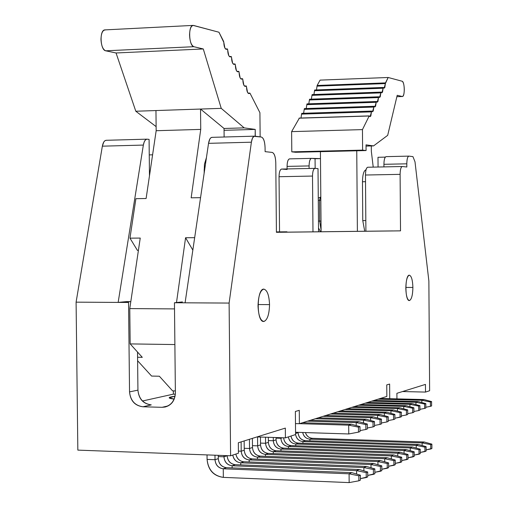 <?xml version="1.0" encoding="UTF-8"?>
<svg xmlns="http://www.w3.org/2000/svg" width="508" height="508" viewBox="0 0 508 508"><rect width="100%" height="100%" fill="white"/><g stroke="black" fill="none" stroke-linecap="round" stroke-linejoin="round"><path stroke-width="0.76" d="M295.573 434.543L285.42 437.864L257.023 436.924L285.42 437.864L285.331 428.098L238.328 442.754L238.43 453.225L230.594 455.784L77.838 450.12L230.594 455.784L229.108 303.073L174.447 302.749L229.108 303.073L251.384 142.202L208.54 143.339L185.09 302.812L208.54 143.339L251.384 142.202L252.419 138.259L253.943 136.328L261.372 137.033C263.582 137.89 264.82 141.415 265.074 147.606L265.113 151.651L272.205 152.419C274.345 153.219 275.539 156.661 275.787 162.744L276.416 232.308L275.787 162.744C275.507 156.737 274.314 153.295 272.205 152.419L265.113 151.651L265.074 147.606C264.789 141.497 263.557 137.973 261.372 137.033L254.768 136.176C253.162 136.201 252.031 138.208 251.384 142.202L229.108 303.073L230.594 455.784L238.43 453.225L238.328 442.754L285.331 428.098L285.42 437.864L295.573 434.543L295.37 411.467L295.573 434.543M295.478 423.596L299.39 423.716L299.276 410.331L299.39 423.716L386.842 396.443L386.753 384.893L389.63 384.054L389.738 398.704L389.63 384.054L386.753 384.893L386.842 396.443L299.39 423.716L295.478 423.596M182.455 301.923L174.447 302.749L175.387 393.014C174.6 401.822 170.167 406.59 162.084 407.314L165.049 407.035C171.482 405.276 174.93 400.602 175.387 393.014L174.447 302.749L176.505 302.533L185.572 237.744L194.666 237.674L185.572 237.744L192.837 250.107L185.572 237.744L176.505 302.533L182.455 301.923M126.657 301.6L130.81 301.625L118.154 302.406L128.549 302.47L76.092 302.158L77.838 450.12L76.092 302.158L118.154 302.406L143.351 145.078L102.356 146.171L76.092 302.158L102.356 146.171L143.351 145.078L144.285 141.719L145.599 139.751L146.945 139.16L149.079 139.376L149.473 175.831L149.079 139.376L147.187 139.173C145.364 139.198 144.088 141.167 143.351 145.078L118.154 302.406L126.657 301.6M137.516 352.038L137.935 390.15C138.874 398.824 143.313 403.739 151.257 404.889C143.205 403.86 138.76 398.945 137.935 390.15L129.54 391.884C130.378 400.774 134.861 405.74 142.983 406.787L151.257 404.889L142.983 406.787C134.969 405.619 130.493 400.653 129.54 391.884L128.549 302.47L129.54 391.884L137.935 390.15L137.516 352.038L130.169 343.903L129.775 308.585L130.715 302.26L129.775 308.585L174.511 308.908L129.775 308.585L130.169 343.903L174.885 344.557L130.169 343.903L142.297 357.334L137.573 357.251L142.297 357.334L137.516 352.038M168.186 405.879L162.084 407.314L142.983 406.787L162.084 407.314L168.186 405.879M173.393 394.138L175.362 394.189L173.393 394.138L142.45 401.002L173.393 394.138L173.361 390.881L173.393 394.138M106.356 140.31L105.029 140.646L103.835 141.903L102.356 146.171C103.124 142.291 104.451 140.341 106.356 140.31M212.109 137.363L210.928 137.706L209.855 138.989L208.54 143.339C209.226 139.382 210.414 137.389 212.109 137.363M149.25 154.902L152.591 154.819L149.25 154.902M174.219 399.117C168.7 398.405 167.729 397.643 171.304 396.837L175.095 396.221L169.196 397.758L174.219 399.117M396.945 398.882L396.9 393.306L425.45 384.404L425.501 392.081L429.628 390.735L428.866 280.949L415.004 161.823L412.947 156.635L408.978 156.121C407.645 156.464 406.927 159.029 406.813 163.817L406.838 167.005L402.33 166.516C400.964 166.891 400.221 169.501 400.107 174.352L400.52 230.854L276.416 232.308L400.52 230.854L400.107 174.352C400.196 169.564 400.907 166.954 402.241 166.516L406.838 167.005L406.813 163.817C406.895 159.106 407.587 156.54 408.883 156.121L412.947 156.635L415.004 161.823L428.866 280.949L429.628 390.735L425.501 392.081L425.45 384.404L396.9 393.306L396.945 398.882M295.37 411.467L299.276 410.331L295.37 411.467M412.896 287.452C412.731 295.053 411.588 299.422 409.467 300.552C407.327 300.038 406.108 295.954 405.816 288.296C405.994 280.581 407.156 276.212 409.289 275.184C411.416 275.806 412.617 279.895 412.896 287.452C412.636 280.041 411.461 275.952 409.365 275.184C404.863 274.657 404.755 301.123 409.34 300.558C411.518 299.669 412.699 295.294 412.896 287.452L405.816 287.433L412.896 287.452M269.538 304.616C269.272 314.306 267.418 319.919 263.982 321.469C260.49 320.923 258.502 315.766 258.02 305.994C258.318 296.126 260.204 290.506 263.684 289.128C267.144 289.846 269.094 295.008 269.538 304.616C269.132 295.25 267.233 290.081 263.849 289.115C256.546 288.436 256.235 322.199 263.709 321.488C267.272 320.326 269.215 314.706 269.538 304.616L258.032 304.546L269.538 304.616M276.409 231.908L279.54 231.87L279.044 176.714C279.184 171.977 280.067 169.431 281.705 169.056L287.096 169.513L281.597 169.056C280.003 169.488 279.152 172.041 279.044 176.714L279.54 231.87L276.409 231.908M287.09 168.942L287.064 166.395C287.198 161.722 288.068 159.214 289.662 158.877L289.541 158.871C287.992 159.296 287.166 161.804 287.064 166.395L287.09 168.942M402.546 391.547L425.501 392.081L402.546 391.547M377.99 157.29L385.312 157.118L377.99 157.29L378.066 167.024L377.99 157.29M386.175 156.648L386.074 156.642C384.727 157.067 384.01 159.626 383.921 164.306L406.813 163.817L383.921 164.306L383.94 166.897L383.921 164.306C384.023 159.709 384.74 157.156 386.08 156.642L408.883 156.121M367.817 167.246L367.722 167.24C366.312 167.678 365.557 170.269 365.468 175.025L400.107 174.352L365.468 175.025L365.906 231.229L365.468 175.025C365.57 170.351 366.325 167.761 367.735 167.24L402.241 166.516M392.786 230.918L276.416 232.277L392.786 230.918M276.409 231.927L286.937 231.807L279.54 231.87L286.937 231.807L287.261 232.15L286.937 231.807L276.409 231.927M312.985 231.851L312.509 176.06L279.044 176.714L312.509 176.06C312.611 171.355 313.423 168.789 314.947 168.351L318.021 168.624L318.554 231.781L318.021 168.624L315.049 168.358C313.487 168.726 312.636 171.298 312.509 176.06L312.985 231.851M309.112 168.478L309.086 165.925L287.064 166.395L309.086 165.925C309.188 161.309 309.988 158.788 311.493 158.369L315.062 158.737L320.478 158.61L311.607 158.369C310.058 158.712 309.22 161.227 309.086 165.925L309.112 168.478M315.144 168.364L315.062 158.737L315.144 168.364M129.965 238.15L135.903 198.672L129.965 238.15L140.24 238.074L130.715 302.26L140.24 238.074L129.965 238.15L137.408 250.374L129.965 238.15M321.1 231.756L320.421 151.676L321.1 231.756M371.348 151.422L373.221 167.126L371.348 151.422L371.31 145.961L371.348 151.422M356.756 150.787L357.391 231.331L356.756 150.787M364.719 231.248L362.769 220.612L362.464 181.756C362.629 174.581 363.791 170.593 365.957 169.805C363.785 170.618 362.623 174.606 362.464 181.756L362.769 220.612L364.719 231.248M200.552 197.669L191.16 197.815L200.736 129.4L156.166 130.715L146.107 198.514L135.903 198.672L146.107 198.514L156.166 130.715L155.956 110.553L156.166 130.715L200.736 129.4L191.16 197.815L200.552 197.669M224.123 137.014L224.041 128.473L200.533 109.055L200.736 129.4L200.533 109.055L135.795 111.233L156.127 126.619L135.795 111.233L200.533 109.055L224.041 128.473L224.123 137.014M204.127 173.355L204.476 164.128L206.458 157.518L204.476 164.128L204.127 173.355M172.587 390.862L175.368 390.925L172.587 390.862L159.366 376.231L172.587 390.862M137.611 360.744L151.587 376.066L159.366 376.231L151.587 376.066L137.611 360.744M138.417 250.368L137.408 250.374L138.417 250.368M223.336 477.374L223.253 468.789C218.338 468.027 215.595 464.998 215.024 459.708L207.08 459.403C208.21 469.856 213.627 475.85 223.336 477.374C213.493 475.983 208.077 469.995 207.08 459.403L215.024 459.708C215.532 465.068 218.275 468.097 223.253 468.789L226.485 467.684C221.526 466.998 218.796 463.982 218.288 458.648C218.859 463.912 221.596 466.928 226.485 467.684L351.822 472.643L226.485 467.684L223.253 468.789L223.336 477.374L349.161 482.6L349.091 473.799L223.253 468.789L349.091 473.799L351.822 472.643L360.363 475.164L360.401 480.13L358.877 480.803L358.839 475.825L349.091 473.799L349.161 482.6L223.336 477.374M305.422 432.581C306.756 436.15 309.093 438.067 312.433 438.321C308.851 437.921 306.514 436.01 305.422 432.581M319.532 200.235L319.703 221.069L321.005 221.05L319.703 221.069L321.081 230.08L319.703 221.069L319.532 200.235L318.287 200.26L320.834 200.216L319.532 200.235L320.504 197.136L319.532 200.235M387.687 135.338L373.545 145.904L366.039 146.094L373.545 145.904L366.033 144.856L373.545 145.904L387.687 135.338L397.205 95.307L387.687 135.338M365.824 220.58L362.769 220.612L365.824 220.58M365.519 181.699L362.464 181.756L365.519 181.699M193.123 25.4L104.889 29.896C99.257 29.807 100.216 50.133 105.677 50.806L193.84 46.704L105.677 50.806L116.053 52.972L203.283 48.958L193.84 46.704C188.868 45.987 187.992 25.286 193.123 25.4L218.954 32.233L223.806 42.355C223.99 46.66 224.86 48.99 226.403 49.352L227.146 48.965L225.628 49.035L227.266 48.901L227.698 50.051C227.889 54.286 228.74 56.578 230.257 56.921L231 56.528L229.483 56.598L231.121 56.464L231.546 57.607C231.737 61.805 232.575 64.078 234.067 64.414L234.81 64.014L233.293 64.078L234.937 63.951L235.35 65.081C235.541 69.247 236.366 71.495 237.833 71.825L238.582 71.418L237.058 71.482L238.709 71.355L239.116 72.473C239.3 76.6 240.119 78.829 241.567 79.159L242.316 78.746L240.786 78.81L242.437 78.677L242.843 79.788C243.021 83.883 243.827 86.093 245.256 86.411L246.005 85.998L244.475 86.055L246.132 85.928L246.532 87.027C246.71 91.084 247.498 93.275 248.907 93.593L249.676 93.148L248.107 93.205L250.031 93.275L259.918 112.693L260.14 136.855L255.181 136.227L255.213 129.413L255.276 136.227L260.14 136.855L259.918 112.693L250.031 93.275L248.609 93.548L247.561 92.405L246.361 86.131L244.932 86.36L243.872 85.192L242.672 78.886L241.23 79.102L240.157 77.915L238.944 71.565L237.484 71.761L236.404 70.561L235.179 64.16L233.699 64.351L232.613 63.132L231.369 56.68L229.876 56.852L228.771 55.613L227.514 49.117L226.003 49.276L224.885 48L223.628 41.408L218.954 32.233L193.624 25.457C191.116 25.47 189.757 28.664 189.548 35.02C189.89 41.523 191.319 45.415 193.84 46.704L203.283 48.958L221.24 108.356L244.183 127.876L255.213 129.413L224.053 130.321L255.213 129.413L244.183 127.876L224.041 128.473L244.183 127.876L221.24 108.356L200.533 109.055L221.24 108.356L203.283 48.958L116.053 52.972L135.795 111.233L116.053 52.972L105.677 50.806C102.914 49.555 101.34 45.739 100.965 39.364C101.2 33.115 102.692 29.972 105.442 29.947M204.622 169.964L204.089 169.977L204.622 169.964M288.468 448.31L288.449 446.513C283.928 445.84 281.407 443.097 280.88 438.29L276.054 438.131L280.88 438.29C281.343 443.16 283.864 445.903 288.449 446.513L288.468 448.31M276.073 439.852C276.6 444.697 279.14 447.459 283.693 448.139C279.076 447.523 276.536 444.76 276.073 439.852L273.31 440.754L268.376 440.582L273.31 440.754C273.78 445.681 276.327 448.456 280.956 449.072C276.39 448.393 273.844 445.618 273.31 440.754L273.279 437.464L273.31 440.754L276.073 439.852L276.054 437.553L276.073 439.852M280.975 450.913L280.956 449.072L283.693 448.139L400.056 452.228L283.693 448.139L280.956 449.072L280.975 450.913M268.389 442.354C268.929 447.25 271.494 450.044 276.092 450.736C271.431 450.113 268.865 447.319 268.389 442.354L265.563 443.268L260.515 443.097L265.563 443.268C266.04 448.259 268.618 451.066 273.291 451.695C268.681 450.996 266.103 448.189 265.563 443.268L265.513 437.204L265.563 443.268L268.389 442.354L268.345 437.299L268.389 442.354M273.31 453.58L273.291 451.695L276.092 450.736L393.662 454.933L276.092 450.736L273.291 451.695L273.31 453.58M260.534 444.906C261.074 449.866 263.665 452.698 268.307 453.396C263.601 452.761 261.01 449.929 260.534 444.906L257.639 445.846L252.463 445.668L257.639 445.846C258.115 450.894 260.718 453.733 265.443 454.374C260.782 453.669 258.185 450.825 257.639 445.846L257.556 436.944L257.639 445.846L260.534 444.906L260.458 437.039L260.534 444.906M265.462 456.305L265.443 454.374L268.307 453.396L387.109 457.708L268.307 453.396L265.443 454.374L265.462 456.305M252.482 447.523C253.028 452.539 255.651 455.403 260.344 456.12C255.588 455.473 252.965 452.609 252.482 447.523L249.523 448.488L244.227 448.297L249.523 448.488C250.006 453.593 252.635 456.47 257.41 457.117C252.698 456.406 250.069 453.523 249.523 448.488L249.434 439.293L249.523 448.488L252.482 447.523L252.4 438.366L252.482 447.523M257.429 459.105L257.41 457.117L260.344 456.12L380.397 460.553L260.344 456.12L257.41 457.117L257.429 459.105M244.24 450.202C244.799 455.282 247.44 458.184 252.184 458.908C247.377 458.248 244.729 455.352 244.24 450.202L241.211 451.193L238.404 451.091L241.211 451.193C241.7 456.362 244.354 459.27 249.18 459.93C244.424 459.207 241.764 456.292 241.211 451.193L241.122 441.884L241.211 451.193L244.24 450.202L244.157 440.938L244.24 450.202M249.199 461.969L249.18 459.93L252.184 458.908L373.52 463.461L252.184 458.908L249.18 459.93L249.199 461.969M235.877 454.057C236.919 458.692 239.566 461.264 243.827 461.759C239.408 461.207 236.76 458.635 235.877 454.057M240.767 464.903L240.748 462.813C236.474 462.312 233.813 459.727 232.772 455.073C233.655 459.67 236.309 462.255 240.748 462.813L243.827 461.759L366.465 466.446L243.827 461.759L240.748 462.813L240.767 464.903M227.152 455.765C227.717 460.966 230.422 463.937 235.261 464.687C230.359 464.007 227.654 461.035 227.152 455.765L223.964 456.8L218.269 456.584L223.964 456.8C224.466 462.096 227.184 465.08 232.105 465.766C227.247 465.01 224.536 462.026 223.964 456.8L223.952 455.536L223.964 456.8L227.152 455.765M232.131 467.906L232.105 465.766L235.261 464.687L359.239 469.5L235.261 464.687L232.105 465.766L232.131 467.906M309.95 440.842L309.937 439.172C306.159 438.785 303.74 436.556 302.692 432.492C303.574 436.486 305.987 438.709 309.937 439.172L312.433 438.321L424.218 442.004L312.433 438.321L309.937 439.172L309.95 440.842M298.094 432.689C298.602 437.375 301.073 440.042 305.486 440.69C301.009 440.106 298.545 437.439 298.094 432.689L295.567 433.515L298.088 432.346L298.094 432.689M302.946 443.274L302.933 441.566C298.964 441.115 296.513 438.76 295.573 434.492C296.367 438.709 298.818 441.071 302.933 441.566L305.486 440.69L418.382 444.475L305.486 440.69L302.933 441.566L302.946 443.274M290.989 436.042C291.954 440.315 294.418 442.671 298.387 443.122C294.265 442.62 291.802 440.265 290.989 436.042M295.789 445.764L295.777 444.011C291.795 443.567 289.319 441.198 288.347 436.905C289.166 441.141 291.643 443.509 295.777 444.011L298.387 443.122L412.413 447.002L298.387 443.122L295.777 444.011L295.789 445.764M283.591 437.807C284.302 442.424 286.81 445.021 291.122 445.599C286.715 445.04 284.201 442.436 283.591 437.807M295.554 432.264L348.774 433.965L348.698 425.145L299.542 423.666L348.698 425.145L351.434 424.218L302.482 422.751L351.434 424.218L359.981 426.606L360.02 431.578L358.496 432.124L358.451 427.139L348.698 425.145L348.774 433.965L295.554 432.264M218.288 458.648L215.024 459.708L214.979 455.206L215.024 459.708L218.288 458.648L218.256 455.327L218.288 458.648M380.346 398.469L423.92 399.548L380.346 398.469M317.138 85.471L320.097 80.118L317.138 85.471L385.483 82.899L384.804 87.592L383.216 87.56L382.518 92.234L380.924 92.208L380.219 96.907L378.612 96.895L377.908 101.619L376.282 101.619L375.571 106.369L373.932 106.382L373.215 111.157L371.564 111.189L370.834 116.002L370.135 116.637L369.164 116.008L362.452 129.61L362.617 150.114L366.077 150.559L366.033 144.856L366.077 150.559L295.631 152.279L291.795 151.848L291.617 131.629L299.314 118.186L291.617 131.629L291.795 151.848L295.631 152.279L366.077 150.559L362.617 150.114L291.795 151.848L362.617 150.114L362.452 129.61L291.617 131.629L362.452 129.61L369.164 116.008L299.047 118.193L369.278 115.894L370.148 116.637L371.462 111.874L301.593 114.109L301.708 113.43L300.984 118.027L301.593 114.109L371.462 111.874L371.678 111.081L372.535 111.798L373.831 107.067L304.222 109.36L304.336 108.687L303.606 113.271L304.222 109.36L373.831 107.067L374.047 106.28L374.898 107.004L376.18 102.299L306.826 104.648L306.934 103.975L306.222 108.522L306.826 104.648L376.18 102.299L376.396 101.517L377.241 102.241L378.511 97.568L309.404 99.974L309.518 99.308L308.813 103.816L309.404 99.974L378.511 97.568L378.72 96.793L379.565 97.523L380.822 92.881L311.969 95.339L312.077 94.678L311.385 99.143L311.969 95.339L380.822 92.881L381.032 92.107L381.87 92.843L383.115 88.227L314.509 90.742L314.617 90.081L313.938 94.513L314.509 90.742L383.115 88.227L383.318 87.465L384.162 88.202L385.388 83.572L317.024 86.138L317.138 85.471L316.471 89.922L317.024 86.138L385.388 83.572L388.156 77.489L385.483 82.899L317.138 85.471M318.465 221.082L319.703 221.069L318.465 221.082M397.205 95.307L402.215 96.501C403.504 96.317 404.203 93.948 404.305 89.402C404.133 84.792 403.403 82.061 402.101 81.217L388.156 77.489L320.097 80.118L388.156 77.489L402.101 81.217C404.73 81.61 405.06 96.679 402.38 96.52L396.875 96.685L402.215 96.501L397.205 95.307M403.758 408.864L403.739 406.413L358.648 405.238L403.739 406.413L405.987 405.651L361.067 404.482L405.987 405.651L413.874 407.765L413.906 412.28L412.655 412.725L412.623 408.203L403.739 406.413L403.758 408.864M404.082 453.371L404.063 450.533L288.449 446.513L291.122 445.599L406.311 449.586L291.122 445.599L288.449 446.513L404.063 450.533L404.082 453.371M282.486 437.769L280.88 438.29L280.873 437.712L280.88 438.29L282.486 437.769M354.343 406.578L399.733 407.778L354.343 406.578M397.447 411.074L397.427 408.559L351.866 407.353L397.427 408.559L399.733 407.778L407.695 409.924L407.727 414.49L406.444 414.953L406.413 410.375L397.427 408.559L397.447 411.074M397.783 456.114L397.758 453.2L280.956 449.072L397.758 453.2L400.056 452.228L408.019 454.489L408.051 459.048L401.72 460.553L406.768 459.613L406.737 455.047L397.758 453.2L397.783 456.114M347.453 408.724L393.325 409.956L347.453 408.724M390.989 413.341L390.97 410.762L344.919 409.518L390.97 410.762L393.325 409.956L401.364 412.14L401.396 416.757L401.364 412.14L393.325 409.956L390.97 410.762L390.989 413.341M391.325 458.921L391.306 455.93L273.291 451.695L391.306 455.93L393.662 454.933L401.695 457.232L401.733 461.842L395.249 463.385L400.418 462.426L400.387 457.803L391.306 455.93L391.325 458.921M340.404 410.928L386.766 412.191L340.404 410.928M384.365 415.665L384.346 413.017L337.814 411.734L384.346 413.017L386.766 412.191L394.881 414.401L394.919 419.081L393.573 419.557L393.535 414.877L384.346 413.017L384.365 415.665M384.721 461.797L384.696 458.73L265.443 454.374L384.696 458.73L387.109 457.708L395.224 460.038L395.256 464.706L388.62 466.287L393.916 465.303L393.878 460.623L384.696 458.73L384.721 461.797M333.191 413.175L380.041 414.477L333.191 413.175M377.59 418.046L377.571 415.322L330.53 414.007L377.571 415.322L380.041 414.477L388.245 416.725L388.277 421.456L386.899 421.951L386.867 417.208L377.571 415.322L377.59 418.046M377.946 464.744L377.92 461.594L257.41 457.117L377.92 461.594L380.397 460.553L388.595 462.915L388.626 467.639L381.825 469.259L387.248 468.249L387.217 463.512L377.92 461.594L377.946 464.744M325.793 415.48L373.158 416.82L325.793 415.48M370.643 420.484L370.618 417.684L323.069 416.331L370.618 417.684L373.158 416.82L381.438 419.1L381.476 423.894L380.06 424.396L380.028 419.595L370.618 417.684L370.643 420.484M371.011 467.773L370.986 464.534L249.18 459.93L370.986 464.534L373.52 463.461L381.794 465.861L381.832 470.649L374.86 472.307L380.422 471.272L380.384 466.477L370.986 464.534L371.011 467.773M318.211 417.843L366.097 419.227L318.211 417.843M363.518 422.986L363.493 420.11L315.424 418.713L363.493 420.11L366.097 419.227L374.466 421.538L374.504 426.39L373.056 426.91L373.018 422.046L363.493 420.11L363.518 422.986M363.893 470.872L363.868 467.544L240.748 462.813L363.868 467.544L366.465 466.446L374.834 468.884L374.866 473.729L367.716 475.425L373.418 474.37L373.386 469.513L363.868 467.544L363.893 470.872M310.445 420.268L358.858 421.691L310.445 420.268M356.216 425.552L356.191 422.599L307.581 421.157L356.191 422.599L358.858 421.691L367.316 424.04L367.354 428.949L365.868 429.482L365.83 424.561L356.191 422.599L356.216 425.552M356.603 474.053L356.578 470.63L232.105 465.766L356.578 470.63L359.239 469.5L367.69 471.983L367.728 476.885L360.388 478.631L366.243 477.545L366.205 472.63L356.578 470.63L356.603 474.053M421.837 402.533L421.818 400.26L378.085 399.174L421.818 400.26L423.92 399.548L431.584 401.58L431.61 405.936L430.441 406.356L430.409 401.987L421.818 400.26L421.837 402.533M422.142 445.522L422.123 442.893L309.937 439.172L422.123 442.893L424.218 442.004L431.876 444.138L431.908 448.494L426.136 449.866L430.74 449.009L430.708 444.646L422.123 442.893L422.142 445.522M374.059 400.431L418.078 401.536L374.059 400.431M415.944 404.597L415.931 402.266L371.754 401.149L415.931 402.266L418.078 401.536L425.812 403.593L425.844 408L424.65 408.432L424.618 404.012L415.931 402.266L415.944 404.597M416.255 448.081L416.236 445.383L302.933 441.566L416.236 445.383L418.382 444.475L426.117 446.64L426.149 451.04L420.243 452.45L424.948 451.574L424.923 447.154L416.236 445.383L416.255 448.081M367.64 402.431L412.102 403.568L367.64 402.431M409.924 406.705L409.905 404.317L365.277 403.168L409.905 404.317L412.102 403.568L419.913 405.657L419.945 410.115L418.719 410.553L418.687 406.082L409.905 404.317L409.924 406.705M410.242 450.698L410.223 447.929L295.777 444.011L410.223 447.929L412.413 447.002L420.224 449.193L420.256 453.65L414.217 455.085L419.03 454.19L418.998 449.726L410.223 447.929L410.242 450.698M348.774 433.965L358.496 432.124L348.774 433.965M349.161 482.6L358.877 480.803L349.161 482.6M407.721 413.664L412.655 412.725L407.721 413.664M408.038 457.791L412.972 456.87L412.94 452.355L404.063 450.533L406.311 449.586L414.191 451.809L414.223 456.317L408.038 457.791M401.39 415.912L406.444 414.953L401.39 415.912M394.913 418.211L400.088 417.227L400.05 412.598L390.97 410.762L400.05 412.598L401.364 412.14L400.05 412.598L400.088 417.227L401.396 416.757L394.913 418.211M388.271 420.567L393.573 419.557L388.271 420.567M381.47 422.98L386.899 421.951L381.47 422.98M374.498 425.45L380.06 424.396L374.498 425.45M367.348 427.99L373.056 426.91L367.348 427.99M360.013 430.594L365.868 429.482L360.013 430.594M425.837 407.232L430.441 406.356L425.837 407.232M419.938 409.327L424.65 408.432L419.938 409.327M413.899 411.467L418.719 410.553L413.899 411.467M351.434 424.218L348.698 425.145L358.451 427.139L359.981 426.606L351.434 424.218M358.496 432.124L360.02 431.578L359.981 426.606L358.451 427.139L358.496 432.124M351.822 472.643L349.091 473.799L358.839 475.825L360.363 475.164L351.822 472.643M358.877 480.803L360.401 480.13L360.363 475.164L358.839 475.825L358.877 480.803M380.041 414.477L377.571 415.322L386.867 417.208L388.245 416.725L380.041 414.477M386.766 412.191L384.346 413.017L393.535 414.877L394.881 414.401L386.766 412.191M399.733 407.778L397.427 408.559L406.413 410.375L407.695 409.924L399.733 407.778M405.987 405.651L403.739 406.413L412.623 408.203L413.874 407.765L405.987 405.651M412.102 403.568L409.905 404.317L418.687 406.082L419.913 405.657L412.102 403.568M418.078 401.536L415.931 402.266L424.618 404.012L425.812 403.593L418.078 401.536M423.92 399.548L421.818 400.26L430.409 401.987L431.584 401.58L423.92 399.548M358.858 421.691L356.191 422.599L365.83 424.561L367.316 424.04L358.858 421.691M366.097 419.227L363.493 420.11L373.018 422.046L374.466 421.538L366.097 419.227M373.158 416.82L370.618 417.684L380.028 419.595L381.438 419.1L373.158 416.82M424.218 442.004L422.123 442.893L430.708 444.646L431.876 444.138L424.218 442.004M430.441 406.356L431.61 405.936L431.584 401.58L430.409 401.987L430.441 406.356M430.74 449.009L431.908 448.494L431.876 444.138L430.708 444.646L430.74 449.009M412.655 412.725L413.906 412.28L413.874 407.765L412.623 408.203L412.655 412.725M412.972 456.87L414.223 456.317L414.191 451.809L412.94 452.355L412.972 456.87M406.311 449.586L404.063 450.533L412.94 452.355L414.191 451.809L406.311 449.586M400.056 452.228L397.758 453.2L406.737 455.047L408.019 454.489L400.056 452.228M406.444 414.953L407.727 414.49L407.695 409.924L406.413 410.375L406.444 414.953M406.768 459.613L408.051 459.048L408.019 454.489L406.737 455.047L406.768 459.613M393.662 454.933L391.306 455.93L400.387 457.803L401.695 457.232L393.662 454.933M400.418 462.426L401.733 461.842L401.695 457.232L400.387 457.803L400.418 462.426M387.109 457.708L384.696 458.73L393.878 460.623L395.224 460.038L387.109 457.708M393.573 419.557L394.919 419.081L394.881 414.401L393.535 414.877L393.573 419.557M393.916 465.303L395.256 464.706L395.224 460.038L393.878 460.623L393.916 465.303M380.397 460.553L377.92 461.594L387.217 463.512L388.595 462.915L380.397 460.553M386.899 421.951L388.277 421.456L388.245 416.725L386.867 417.208L386.899 421.951M387.248 468.249L388.626 467.639L388.595 462.915L387.217 463.512L387.248 468.249M373.52 463.461L370.986 464.534L380.384 466.477L381.794 465.861L373.52 463.461M380.422 471.272L381.832 470.649L381.794 465.861L380.384 466.477L380.422 471.272M380.06 424.396L381.476 423.894L381.438 419.1L380.028 419.595L380.06 424.396M366.465 466.446L363.868 467.544L373.386 469.513L374.834 468.884L366.465 466.446M373.056 426.91L374.504 426.39L374.466 421.538L373.018 422.046L373.056 426.91M373.418 474.37L374.866 473.729L374.834 468.884L373.386 469.513L373.418 474.37M359.239 469.5L356.578 470.63L366.205 472.63L367.69 471.983L359.239 469.5M365.868 429.482L367.354 428.949L367.316 424.04L365.83 424.561L365.868 429.482M366.243 477.545L367.728 476.885L367.69 471.983L366.205 472.63L366.243 477.545M418.382 444.475L416.236 445.383L424.923 447.154L426.117 446.64L418.382 444.475M424.65 408.432L425.844 408L425.812 403.593L424.618 404.012L424.65 408.432M424.948 451.574L426.149 451.04L426.117 446.64L424.923 447.154L424.948 451.574M412.413 447.002L410.223 447.929L418.998 449.726L420.224 449.193L412.413 447.002M418.719 410.553L419.945 410.115L419.913 405.657L418.687 406.082L418.719 410.553M419.03 454.19L420.256 453.65L420.224 449.193L418.998 449.726L419.03 454.19M207.029 454.914L207.08 459.403L207.029 454.914M165.049 407.035L165.411 406.946M146.945 139.16L106.102 140.297M254.559 136.163L211.88 137.351M281.597 169.056L314.947 168.351M289.541 158.871L311.493 158.369M320.529 231.762L318.522 227.971M369.278 115.894L299.174 118.085M301.835 113.328L371.678 111.081M304.457 108.579L374.047 106.28M307.061 103.873L376.396 101.517M309.639 99.206L378.72 96.793M312.198 94.577L381.032 92.107M314.738 89.986L383.318 87.465M318.268 198.126L320.504 197.136M248.044 93.135L249.803 93.072M238.709 71.355L236.995 71.425M234.937 63.951L233.229 64.021M231.121 56.464L229.419 56.54M227.266 48.901L225.571 48.978"/></g></svg>
